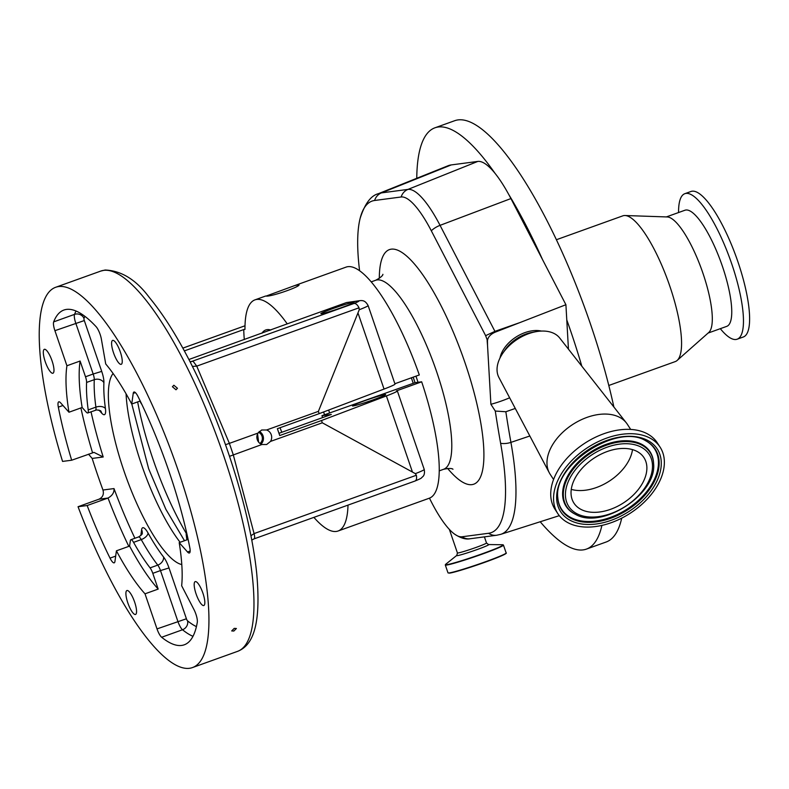 <?xml version="1.0" encoding="UTF-8"?>
<svg xmlns="http://www.w3.org/2000/svg" width="789" height="789" viewBox="0 0 789 789"><rect width="100%" height="100%" fill="white"/><g stroke="black" fill="none" stroke-linecap="round" stroke-linejoin="round"><path stroke-width="1.18" d="M413.14 383.099A90.745 23.946 -109.8 0 0 411.355 377.813M329.615 412.943A90.745 23.946 -109.8 0 0 328.648 410.063M415.951 376.166A100.43 26.501 70.2 0 1 418.032 382.29M313.894 517.377A122.818 32.408 -109.8 0 0 336.232 531.451A122.818 32.408 -109.8 0 0 338.057 531.017L429.216 498.244A122.818 32.408 -109.8 0 0 421.671 381.807L415.034 382.675A98.014 25.859 -109.8 0 0 413.16 377.172M324.526 414.767A87.954 23.206 -109.8 0 0 323.598 411.986M515.276 408.446L505.838 411.75L495.285 411.049A552.261 145.728 -109.8 0 0 500.62 443.31A176.154 46.482 70.2 0 1 488.588 533.275L462.048 536.776A76.937 20.297 70.2 0 1 454.425 534.015A76.937 20.297 70.2 0 1 440.213 517.397A76.937 20.297 70.2 0 1 429.472 498.145M541.441 331.074A29.035 18.63 147 0 0 500.009 357.979M553.572 479.515L550.18 474.307A45.979 29.499 -33 0 1 549.322 472.838L498.895 377.458A36.304 23.295 -33 0 1 497.07 370.692A36.304 23.295 -33 0 1 502.731 353.334L505.088 349.862A29.242 18.768 -33 0 1 531.954 332.416L536.086 331.666A36.304 23.295 -33 0 1 559.677 337.978L626.308 422.835A45.979 29.499 -33 0 1 627.304 424.216L630.687 429.433M508.658 194.331A223.849 59.067 70.2 0 1 542.507 259.542L510.917 198.572A84.492 22.289 -109.8 0 0 508.658 194.331A84.492 22.289 -109.8 0 0 501.765 182.713A84.492 22.289 -109.8 0 0 495.009 173.304A84.492 22.289 -109.8 0 0 477.789 161.429L451.249 164.921A183.709 48.474 -109.8 0 0 448.103 165.739L378.355 193.7A180.987 47.754 70.2 0 1 381.452 192.891L451.249 164.921M416.76 178.304A223.849 59.067 70.2 0 1 434.956 127.798L454.73 120.697A223.849 59.067 70.2 0 1 521.578 176.302A223.849 59.067 70.2 0 1 613.881 407.006M621.712 518.156A223.849 59.067 70.2 0 1 606.169 542.004L586.405 549.105A223.849 59.067 70.2 0 1 540.209 521.746M568.445 349.142L566.778 319.9A223.849 59.067 70.2 0 1 581.809 366.165M601.918 525.405A223.849 59.067 70.2 0 1 586.405 549.105M502.731 353.334A36.304 23.295 -33 0 1 536.086 331.666M549.322 472.838A45.979 29.499 -33 0 1 547.004 464.257A45.979 29.499 -33 0 1 578.485 421.119A45.979 29.499 -33 0 1 626.308 422.835M557.813 513.609L554.983 509.25A60.98 39.134 -33 0 1 550.771 495.936A60.98 39.134 -33 0 1 594.078 437.915A60.98 39.134 -33 0 1 657.276 442.816L660.107 447.176A60.98 39.134 -33 0 1 664.318 460.49A60.98 39.134 -33 0 1 621.012 518.511A60.98 39.134 -33 0 1 557.813 513.609A60.98 39.134 -33 0 1 553.602 500.285A60.98 39.134 -33 0 1 596.908 442.274A60.98 39.134 -33 0 1 660.107 447.176M556.403 239.728L622.866 215.831A77.44 20.435 70.2 0 1 625.026 215.515A77.44 20.435 70.2 0 1 645.994 235.073A77.44 20.435 70.2 0 1 676.449 308.558A77.44 20.435 70.2 0 1 677.13 360.465A77.44 20.435 70.2 0 1 675.266 361.589L608.802 385.476M625.026 215.515L667.247 216.955A61.71 16.283 70.2 0 1 683.964 232.538A61.71 16.283 70.2 0 1 708.226 291.102A61.71 16.283 70.2 0 1 708.769 332.465L677.13 360.465M666.34 216.926L684.98 210.229A61.71 16.283 70.2 0 1 703.403 225.555A61.71 16.283 70.2 0 1 728.375 287.028A61.71 16.283 70.2 0 1 726.728 326.37L708.088 333.066M678.57 212.527A77.322 20.406 70.2 0 1 684.852 193.68A77.322 20.406 70.2 0 1 707.95 212.892A77.322 20.406 70.2 0 1 739.234 289.918A77.322 20.406 70.2 0 1 737.163 339.201A77.322 20.406 70.2 0 1 720.318 328.678M684.852 193.68L691.006 191.471A77.322 20.406 70.2 0 1 714.094 210.673A77.322 20.406 70.2 0 1 745.378 287.699A77.322 20.406 70.2 0 1 743.317 336.992L737.163 339.201M632.502 449.612A41.748 26.787 -33 0 1 609.394 481.063A41.748 26.787 -33 0 1 571.266 489.377M646.852 466.772A41.748 26.787 -33 0 1 617.205 506.479A41.748 26.787 -33 0 1 573.948 503.126A41.748 26.787 -33 0 1 571.068 494.013A41.748 26.787 -33 0 1 600.715 454.306A41.748 26.787 -33 0 1 643.972 457.659A41.748 26.787 -33 0 1 646.852 466.772M394.885 383.74L419.314 374.953A122.818 32.408 -109.8 0 0 347.949 266.662A122.818 32.408 -109.8 0 0 346.124 267.096L294.8 285.549L298.676 284.75M297.976 284.622C305.461 284.77 271.643 296.93 266.13 296.072L294.8 285.549M190.474 361.895L353.995 303.469A16.944 0.937 -18.9 0 0 358.245 301.023L346.539 302.552L287.235 323.865A122.818 32.408 -109.8 0 0 256.79 299.425A122.818 32.408 -109.8 0 0 254.965 299.869A122.818 32.408 -109.8 0 0 244.975 329.388L243.742 329.555A125.836 33.207 -109.8 0 0 244.304 339.586M346.539 302.552L359.656 300.678A7.259 6.993 -97.4 0 0 358.245 301.023M270.844 330.049A90.834 23.966 -109.8 0 0 267.136 329.634A90.834 23.966 -109.8 0 0 265.785 329.96A90.834 23.966 -109.8 0 0 261.938 333.244M384.983 394.52A17.545 0.976 -18.9 0 0 366.53 400.092A17.545 0.976 -18.9 0 0 352.456 405.931A17.545 0.976 -18.9 0 0 353.127 405.97A17.545 0.976 -18.9 0 0 371.58 400.398A17.545 0.976 -18.9 0 0 385.653 394.559A17.545 0.976 -18.9 0 0 384.983 394.52M353.403 302.286A17.545 0.976 -18.9 0 0 334.95 307.848A17.545 0.976 -18.9 0 0 320.876 313.687A17.545 0.976 -18.9 0 0 321.547 313.726A17.545 0.976 -18.9 0 0 340 308.164A17.545 0.976 -18.9 0 0 354.074 302.325A17.545 0.976 -18.9 0 0 353.403 302.286M270.528 441.416A7.683 7.397 82.6 0 0 266.613 429.985L261.672 429.995L258.023 433.072A7.683 7.397 82.6 0 0 261.928 444.503L266.643 444.513L270.528 441.416L322.306 422.805L415.359 473.647A24.203 1.341 -18.9 0 0 424.235 469.475C424.778 472.719 424.364 475.057 422.993 476.457C420.399 478.598 422.943 477.68 415.063 481.004L414.807 481.093C416.434 480.521 416.957 478.578 416.355 475.254L415.359 473.647M112.817 340.355A12.703 3.353 -109.8 0 0 112.62 340.404A12.703 3.353 -109.8 0 0 113.646 353.147A12.703 3.353 -109.8 0 0 121.033 364.36A12.703 3.353 -109.8 0 0 121.22 364.311A12.703 3.353 -109.8 0 0 120.194 351.569A12.703 3.353 -109.8 0 0 112.817 340.355M44.539 349.28A12.703 3.353 -109.8 0 0 44.352 349.32A12.703 3.353 -109.8 0 0 45.367 362.072A12.703 3.353 -109.8 0 0 52.755 373.286A12.703 3.353 -109.8 0 0 52.942 373.236A12.703 3.353 -109.8 0 0 51.926 360.494A12.703 3.353 -109.8 0 0 44.539 349.28M127.118 590.488A12.703 3.353 -109.8 0 0 126.93 590.537A12.703 3.353 -109.8 0 0 127.956 603.279A12.703 3.353 -109.8 0 0 135.343 614.493A12.703 3.353 -109.8 0 0 135.53 614.444A12.703 3.353 -109.8 0 0 134.505 601.701A12.703 3.353 -109.8 0 0 127.118 590.488M195.396 581.572A12.703 3.353 -109.8 0 0 195.208 581.611A12.703 3.353 -109.8 0 0 196.234 594.354A12.703 3.353 -109.8 0 0 203.611 605.567A12.703 3.353 -109.8 0 0 203.809 605.528A12.703 3.353 -109.8 0 0 202.783 592.776A12.703 3.353 -109.8 0 0 195.396 581.572M181.786 564.559A102.846 27.142 70.2 0 1 125.993 476.734A102.846 27.142 70.2 0 1 113.103 373.493M128.804 546.363A177.87 46.936 70.2 0 1 108.024 498.037L98.921 499.22C102.757 497.376 104.109 494.308 102.965 490.018L114.001 488.578C114.316 492.504 112.324 495.65 108.024 498.037L87.155 505.532L78.052 506.725A202.073 53.317 -109.8 0 0 189.429 668.303A202.073 53.317 -109.8 0 0 192.427 667.583A202.073 53.317 -109.8 0 0 176.203 464.869A202.073 53.317 -109.8 0 0 58.721 286.545A202.073 53.317 -109.8 0 0 55.723 287.265A202.073 53.317 -109.8 0 0 62.558 461.417L71.671 460.224L93.98 452.383L103.201 456.989L92.165 458.429L88.526 454.168M233.86 631.042L231.7 630.934L234.225 628.379L236.394 628.508L233.86 631.042M175.996 389.776L172.406 386.738L173.866 385.239L177.456 388.277L175.996 389.776M87.155 505.532A177.87 46.936 -109.8 0 0 110.026 558.139A9.675 2.554 -109.8 0 0 114.06 562.873A9.675 2.554 -109.8 0 0 114.208 562.833A9.675 2.554 -109.8 0 0 114.938 561.472L116.417 550.821L129.593 546.087A138.42 36.531 -109.8 0 0 158.185 589.087L152.79 573.337A7.259 1.913 70.2 0 0 150.078 567.873A121.003 31.925 70.2 0 1 133.568 542.359A7.259 1.913 70.2 0 0 130.885 539.715A7.259 1.913 70.2 0 0 130.343 540.731L129.593 546.087M140.215 400.98L131.733 404.027L133.223 393.376A9.675 2.554 70.2 0 1 133.952 392.015A9.675 2.554 70.2 0 1 138.124 396.719A177.87 46.936 70.2 0 1 189.824 547.704A9.675 2.554 70.2 0 1 189.38 553.01A9.675 2.554 70.2 0 1 189.232 553.04A9.675 2.554 70.2 0 1 187.526 551.984L179.192 542.615L188.117 539.41M179.192 542.615A138.42 36.531 -109.8 0 1 181.657 585.744L193.976 609.591A9.675 2.554 70.2 0 1 197.289 622.343A177.87 46.936 70.2 0 1 184.241 644.81A177.87 46.936 70.2 0 1 181.598 645.441A177.87 46.936 70.2 0 1 161.646 637.256A9.675 2.554 70.2 0 1 157.011 628.902L145.008 593.821L158.185 589.087M87.618 412.992A7.259 1.913 70.2 0 1 86.336 412.203L82.145 407.489L68.968 412.233A138.42 36.531 70.2 0 1 66.927 365.761L80.103 361.027L85.498 376.777A7.259 1.913 70.2 0 1 86.593 382.438A121.003 31.925 70.2 0 0 88.21 409.905A7.259 1.913 70.2 0 1 87.727 412.963A7.259 1.913 70.2 0 1 87.618 412.992M141.882 404.471A7.259 1.913 70.2 0 1 140.945 403.011A121.003 31.925 70.2 0 0 139.87 401.098M186.589 532.536A7.259 1.913 70.2 0 0 186.303 535.475A121.003 31.925 70.2 0 1 186.855 539.863M80.103 361.027A138.42 36.531 -109.8 0 0 82.145 407.489M92.165 458.429A202.073 53.317 -109.8 0 0 102.965 490.018M85.498 376.777L93.181 374.006L75.783 323.184A9.675 2.554 70.2 0 1 74.541 314.377L53.672 321.882A177.87 46.936 -109.8 0 1 63.909 310.038A177.87 46.936 -109.8 0 1 96.031 326.607A9.675 2.554 -109.8 0 1 101.367 339.092L105.726 363.976A138.42 36.531 70.2 0 1 131.733 404.027M53.672 321.882A9.675 2.554 -109.8 0 0 54.914 330.68L66.927 365.761M68.968 412.233L60.635 402.863A9.675 2.554 -109.8 0 0 58.771 401.838A9.675 2.554 -109.8 0 0 58.327 407.144A177.87 46.936 -109.8 0 0 71.671 460.224M98.921 499.22L78.052 506.725M145.008 593.821A138.42 36.531 70.2 0 1 116.417 550.821M250.932 535.741L254.078 533.591C254.867 536.816 254.817 538.591 253.94 538.917L415.004 481.034M229.5 456.328L261.928 444.503M190.041 361.697L193.127 361.293L196.747 366.135L229.372 443.369L225.496 444.7M190.869 361.855L190.149 361.914M353.995 303.469C355.74 303.252 357.417 304.692 359.025 307.799L196.747 366.135L192.417 366.402M257.608 433.98L256.889 436.712M260.991 444.089A7.683 7.397 82.6 0 0 259.295 431.445M259.995 443.467A6.549 6.302 82.6 0 0 258.516 432.313M416.355 475.254L254.078 533.591L233.288 454.799L229.372 443.369L258.023 433.072M359.656 300.678C363.147 300.323 365.396 300.767 368.118 305.57A24.203 1.341 161.1 0 1 359.242 309.742L359.025 307.799M257.559 433.93L258.624 442.156M184.35 350.898L243.742 329.555M287.235 323.865L188.906 359.498M266.613 429.985L318.391 411.375L319.17 413.653L384.046 389.066A24.203 1.341 -18.9 0 0 395.003 384.085L368.118 305.57M359.242 309.742L318.391 411.375M319.17 413.653L277.383 428.683L279.73 435.538L321.517 420.517L322.306 422.805M322.583 417.618A90.834 23.966 -109.8 0 0 321.951 415.695L331.321 414.472L278.961 433.299M338.057 531.017A122.818 32.408 -109.8 0 0 348.008 505.118M321.951 415.695L415.034 382.675M421.671 381.807L396.403 390.89A24.203 1.341 161.1 0 1 397.35 390.949A24.203 1.341 161.1 0 1 386.393 395.93L321.517 420.517M434.956 127.798A223.849 59.067 70.2 0 1 495.009 173.304M359.577 270.676A176.154 46.482 70.2 0 1 360.159 218.267A176.154 46.482 70.2 0 1 374.617 200.485A12.101 11.648 82.5 0 1 381.452 192.891L407.992 189.399A81.77 21.579 70.2 0 1 431.198 210.002A81.77 21.579 70.2 0 1 440.055 225.348L495.324 332.12L565.91 304.722L542.507 259.542M566.778 319.9L565.91 304.722M374.617 200.485L401.147 196.984A76.937 20.297 70.2 0 1 431.317 230.802L485.629 335.65L487.454 340.592C488.046 336.923 490.669 334.102 495.324 332.12M518.866 322.948L494.969 331.341L485.629 335.65M487.148 340.552A552.261 145.728 -109.8 0 0 487.543 345.552L487.454 340.592M495.285 411.049L490.896 404.293L487.543 345.552M490.896 404.293A105.351 67.598 147 0 0 509.655 397.804M280.036 427.727A87.954 23.206 -109.8 0 0 281.811 432.273M452.847 469.139C453.251 469.889 453.192 467.236 443.605 469.287A100.43 26.501 -109.8 0 0 446.288 405.26A100.43 26.501 -109.8 0 0 405.654 305.215A100.43 26.501 -109.8 0 0 375.663 280.263L371.254 281.851M447.619 468.429A124.632 32.882 -109.8 0 0 482.829 437.244A124.632 32.882 -109.8 0 0 426.662 280.559A124.632 32.882 -109.8 0 0 379.302 278.379M401.147 196.984A12.101 11.648 82.5 0 1 407.992 189.399L477.789 161.429M449.365 529.419L457.423 552.941A15.366 0.858 -18.9 0 0 458.005 552.971A15.366 0.858 -18.9 0 0 476.063 547.428A15.366 0.858 -18.9 0 0 486.497 542.98L488.499 544.548L502.751 544.755A30.524 1.696 -18.9 0 1 480.856 554.272A30.524 1.696 -18.9 0 1 446.584 564.737A30.524 1.696 -18.9 0 1 445.667 564.303L445.312 565.013A30.732 1.706 -18.9 0 0 446.485 565.082A30.732 1.706 -18.9 0 0 478.815 555.328A30.732 1.706 -18.9 0 0 503.461 545.1L502.751 544.755M457.423 552.941L456.792 555.397A16.963 0.937 -18.9 0 0 457.304 555.643A16.963 0.937 -18.9 0 0 476.339 549.834A16.963 0.937 -18.9 0 0 488.499 544.548M506.144 552.941C506.735 552.931 507.327 553.829 491.803 559.736C476.556 565.545 454.05 572.676 449.503 573.13L447.994 572.853A30.732 1.706 -18.9 0 0 449.178 572.922A30.732 1.706 -18.9 0 0 481.497 563.168A30.732 1.706 -18.9 0 0 506.144 552.941L503.461 545.1M557.803 497.829A55.802 35.811 -33 0 1 557.803 497.731C553.128 464.691 617.323 423.003 645.599 440.706A55.802 35.811 -33 0 1 659.111 461.417A55.802 35.811 -33 0 1 610.676 518.274A55.802 35.811 -33 0 1 557.803 497.829M556.679 499.181A57.597 36.955 -33 0 1 606.682 440.499A57.597 36.955 -33 0 1 661.241 461.604A57.597 36.955 -33 0 1 611.238 520.286A57.597 36.955 -33 0 1 556.679 499.181M449.562 573.12A30.416 1.686 -18.9 0 0 482.079 563.277A30.416 1.686 -18.9 0 0 505.907 553.286M645.294 440.548A55.437 35.574 -33 0 1 658.411 460.963A55.437 35.574 -33 0 1 610.449 517.397A55.437 35.574 -33 0 1 557.784 497.386M575.073 514.132A50.072 32.132 -33 0 1 574.767 513.974A50.072 32.132 -33 0 1 562.646 495.393A50.072 32.132 -33 0 1 606.11 444.375A50.072 32.132 -33 0 1 653.539 462.719A50.072 32.132 -33 0 1 653.548 462.808A50.072 32.132 -33 0 1 653.548 462.896M563.346 495.837A49.707 31.895 -33 0 1 606.494 445.193A49.707 31.895 -33 0 1 653.578 463.409A49.707 31.895 -33 0 1 653.588 463.498C657.227 494.062 601.82 530.05 575.378 514.29A49.707 31.895 -33 0 1 563.346 495.837M565.466 496.025A47.922 30.751 -33 0 1 607.066 447.205A47.922 30.751 -33 0 1 652.454 464.76A47.922 30.751 -33 0 1 610.864 513.58A47.922 30.751 -33 0 1 565.466 496.025M100.755 271.081L105.164 270.016C121.496 270.716 136.181 279.829 149.229 297.374C169.349 321.754 188.946 355.977 208.03 400.053C222.005 432.668 233.475 465.757 242.45 499.309C249.62 526.362 254.364 550.959 256.681 573.12C260.942 620.47 254.817 644.791 237.459 651.398A202.073 53.317 -109.8 0 0 221.236 448.685A202.073 53.317 -109.8 0 0 103.754 270.361A202.073 53.317 -109.8 0 0 100.755 271.081L55.723 287.265M180.119 542.29A102.846 27.142 70.2 0 1 126.072 393.79M88.21 409.905L95.903 407.134A7.259 4.379 172.2 0 1 105.43 408.534A14.518 3.827 -109.8 0 1 104.247 414.718A14.518 3.827 -109.8 0 1 101.673 413.13L98.881 409.994M86.593 382.438L94.276 379.677A7.259 5.908 -177.3 0 1 103.911 382.724A14.518 3.827 -109.8 0 0 101.712 371.392L93.181 374.006A7.259 1.913 70.2 0 1 94.276 379.677A121.003 31.925 70.2 0 0 95.903 407.134A7.259 1.913 70.2 0 1 95.41 410.201A7.259 1.913 70.2 0 1 95.301 410.231M150.078 567.873L157.77 565.111A121.003 31.925 70.2 0 1 141.251 539.597L133.568 542.359M100.597 410.773A7.259 5.848 -41.7 0 1 101.673 413.13M103.911 382.724A113.734 30.012 -109.8 0 0 105.43 408.534M169.014 567.952L186.411 618.773A2.416 0.641 -109.8 0 0 187.575 620.864A7.259 6.42 -51 0 1 182.515 629.76A9.675 2.554 70.2 0 1 177.88 621.397L160.483 570.575L169.014 567.952A14.518 3.827 -109.8 0 0 163.589 557.034A7.259 5.434 -37.8 0 1 157.77 565.111A7.259 1.913 70.2 0 1 160.483 570.575L152.79 573.337M148.066 533.048A14.518 3.827 -109.8 0 0 141.616 529.784A7.259 6.253 -172.1 0 1 142.217 533.157C142.691 533.808 141.478 535.08 138.578 536.944A7.259 1.913 70.2 0 1 141.251 539.597A7.259 3.718 -29.2 0 0 148.066 533.048A113.734 30.012 -109.8 0 0 163.589 557.034M186.411 618.773L157.011 628.902M192.98 636.319A177.87 46.936 70.2 0 1 182.515 629.76L161.646 637.256M187.575 620.864A170.611 45.022 -109.8 0 0 196.422 626.624M84.877 316.31A170.611 45.022 -109.8 0 0 83.999 318.361A7.259 6.697 -158.8 0 0 74.541 314.377A177.87 46.936 70.2 0 1 76.05 311.024M83.999 318.361A2.416 0.641 -109.8 0 0 84.315 320.561L101.712 371.392M54.914 330.68L84.315 320.561M92.54 452.728A177.87 46.936 70.2 0 1 80.902 407.943M91.021 411.779A170.611 45.022 -109.8 0 0 103.201 456.989M114.001 488.578A170.611 45.022 -109.8 0 0 134.919 538.266M140.817 535.544L141.616 529.784M190.159 551.038L187.526 551.984M135.383 392.597L133.223 393.376M62.962 405.477L58.327 407.144M115.677 556.097L110.026 558.139M137.661 401.897A125.836 33.207 -109.8 0 0 186.253 533.334M182.831 348.117L245.014 325.768L182.841 348.127M358.167 313.489L384.046 389.066M386.393 395.93L412.262 471.506M505.838 411.75A547.428 144.456 -109.8 0 0 510.917 442.382L529.843 435.992M500.62 443.31A12.101 6.312 -10.1 0 0 510.917 442.382A180.987 47.754 70.2 0 1 500.798 534.321L559.302 515.661M431.317 230.802A12.101 5.276 152.6 0 1 440.055 225.348L510.917 198.572M488.588 533.275A12.101 11.648 82.5 0 0 496.606 535.258L500.798 534.321M462.048 536.776A12.101 11.648 82.5 0 0 470.066 538.759L496.606 535.258M443.605 469.287L439.197 470.875M382.882 274.503C382.704 273.665 384.401 275.706 375.663 280.263M265.646 296.023L254.965 299.869M237.459 651.398L192.427 667.583M100.509 410.674L96.712 409.885L87.727 412.963M138.578 536.944L130.885 539.715M131.793 404.007L148.657 468.774L165.838 509.26L184.488 540.712M251.78 540.09L254.048 538.887M397.35 390.949L424.235 469.475M653.588 463.498L653.548 462.808M575.378 514.29L574.767 513.974M447.994 572.853L445.312 565.013M456.792 555.397L445.667 564.303M484.407 536.865L486.497 542.98M470.066 538.759C465.717 539.646 460.51 538.068 454.425 534.015M360.159 218.267C364.834 203.769 370.899 195.583 378.355 193.7M269.641 330.473L270.154 329.851"/></g></svg>
